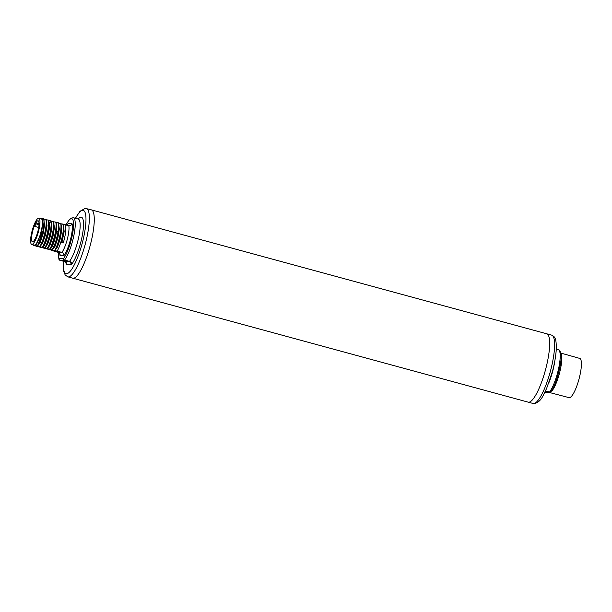 <?xml version="1.0" encoding="UTF-8"?>
<svg xmlns="http://www.w3.org/2000/svg" width="612" height="612" viewBox="0 0 612 612"><rect width="100%" height="100%" fill="white"/><g stroke="black" fill="none" stroke-linecap="round" stroke-linejoin="round"><path stroke-width="0.92" d="M36.896 242.865L39.849 236.133C38.089 241.625 36.483 244.746 35.014 245.481L36.896 242.865L35.037 245.358L34.303 245.351A13.839 3.221 105.2 0 1 33.576 244.899M40.706 218.698A13.839 3.221 105.2 0 1 41.18 218.583A13.839 3.221 105.2 0 1 42.014 219.203A13.839 3.221 105.2 0 1 41.065 231.979A13.839 3.221 105.2 0 1 34.953 245.129A13.839 3.221 105.2 0 1 34.31 245.343L33.316 245.274M40.239 218.568A14.39 3.351 -74.8 0 0 40.231 218.576L43.628 218.821L44.102 220.909L42.802 234.09L37.982 245.542M39.849 236.133L42.282 226.792A14.39 3.351 -74.8 0 0 42.121 218.576M33.102 244.769A14.39 3.351 -74.8 0 0 33.3 245.236A14.39 3.351 -74.8 0 0 33.362 245.351M53.887 251.157L54.269 250.859L53.887 251.157L58.37 252.381L60.091 254.187L60.03 255.587L63.893 255.609C64.038 254.003 63.38 252.932 61.927 252.396A15.705 3.649 -74.8 0 0 67.366 239.017A15.705 3.649 -74.8 0 0 68.804 225.614L69.447 225.706M54.269 250.859L33.369 245.366M51.423 250.492L51.806 250.186M48.96 249.818L49.343 249.512M44.041 248.48L44.424 248.174M41.578 247.806L41.96 247.508M39.114 247.141L39.497 246.835M36.651 246.468L37.034 246.162M34.196 245.802L34.578 245.496M35.014 245.481L61.927 252.396L58.37 252.381M43.628 218.821C44.523 222.799 43.766 228.865 41.356 237.012C40.147 240.876 38.9 243.798 37.615 245.779L37.233 246.085M43.184 219.05L46.107 219.44C47.721 224.528 43.697 241.388 40.078 246.452L39.696 246.758M45.648 219.723L48.57 220.106L48.776 221.23C49.733 227.381 45.869 242.413 42.534 247.118L42.151 247.424M48.111 220.389L51.026 220.779C52.647 225.866 48.623 242.727 44.997 247.791L44.615 248.097M50.566 221.062L53.489 221.452C55.111 226.539 51.079 243.4 47.461 248.464L47.078 248.763M53.03 221.728L55.952 222.118C56.434 224.114 56.388 227.044 55.83 230.908C54.476 238.795 52.502 244.869 49.924 249.13L49.541 249.436M55.493 222.401L58.415 222.791C60.03 227.878 56.006 244.739 52.38 249.803L52.005 250.101M57.956 223.074L60.879 223.457C62.493 228.551 58.469 245.412 54.843 250.469L54.46 250.775M62.875 224.413L68.804 225.614C70.326 225.889 71.413 225.262 72.071 223.755A18.329 4.261 105.2 0 1 70.456 239.69A18.329 4.261 105.2 0 1 63.893 255.609M75.368 218.285L80.004 211.262L85.282 208.355L91.356 209.855A35.412 8.239 105.2 0 1 90.285 245.129A35.412 8.239 105.2 0 1 73.264 278.261A35.412 8.239 105.2 0 1 72.751 278.192L528.164 402.145A35.412 8.239 -74.8 0 0 528.676 402.214A35.412 8.239 -74.8 0 0 545.697 369.082A35.412 8.239 -74.8 0 0 546.768 333.808A35.412 8.239 105.2 0 1 545.973 368.019A35.412 8.239 105.2 0 1 528.164 402.145L533.09 403.484A35.412 8.239 -74.8 0 0 533.595 403.553A35.412 8.239 -74.8 0 0 550.624 370.421A35.412 8.239 -74.8 0 0 551.687 335.147L546.768 333.808A35.412 8.239 -74.8 0 0 546.256 333.739M72.071 223.755L68.207 223.732L67.305 225.208M60.412 223.74L63.334 224.13C64.107 228.46 63.342 234.541 61.047 242.367L63.266 242.972C65.561 235.146 66.318 229.064 65.553 224.734M46.543 221.498L46.107 219.44M45.854 219.371C47.476 224.459 43.452 241.319 39.826 246.384M49.006 222.156L48.57 220.106M48.317 220.045C49.939 225.132 45.908 241.992 42.289 247.057M51.446 222.73L51.026 220.779M50.781 220.71L50.987 221.835C51.959 227.871 48.103 243.002 44.752 247.722M53.91 223.411L53.489 221.452M53.244 221.383C54.858 226.471 50.834 243.331 47.216 248.395M56.373 224.107L55.952 222.118M55.707 222.049C57.321 227.144 53.298 244.004 49.671 249.061M58.829 224.734L58.415 222.791M58.163 222.722C58.645 224.711 58.607 227.641 58.041 231.512C56.702 239.346 54.736 245.42 52.135 249.734M61.292 225.423L60.879 223.457M60.626 223.388C62.248 228.483 58.216 245.343 54.598 250.407M63.763 226.119L63.334 224.13M63.09 224.061C64.711 229.148 60.68 246.016 57.061 251.073M37.363 245.71L38.021 244.624C40.285 239.338 41.708 233.394 42.282 226.792M43.819 219.578L44.538 225.063L43.085 234.021L40.247 242.329L37.477 246.154M46.282 220.243L47.002 225.736L45.54 234.694L42.71 243.002L39.941 246.82M48.746 220.917L49.388 222.982C50.544 229.607 45.135 247.187 42.404 247.493M41.356 237.012A15.705 3.649 105.2 0 1 38.021 244.624M46.566 221.598L45.257 234.771L40.063 246.636M49.021 222.248L47.575 236.01L42.955 246.827M51.201 221.582L51.928 227.06L50.467 236.025L47.629 244.333L44.867 248.158M51.484 222.921L50.192 236.087L44.99 247.975M53.665 222.248L54.391 227.733L52.93 236.699L50.092 245.007L47.323 248.832M53.948 223.587L52.647 236.76L47.453 248.648M56.128 222.921L56.503 231.787C54.697 241.472 52.456 247.378 49.786 249.505M56.411 224.252L56.258 231.718L50.337 248.847M58.584 223.587L59.31 229.072L57.857 238.037L55.019 246.345L52.249 250.17M61.047 224.26L61.774 229.745L60.313 238.711L57.482 247.018L54.713 250.843M63.51 224.933L64.145 231.642L62.003 242.161L63.266 242.972M61.33 225.591L60.037 238.772L54.835 250.652M58.874 224.925L57.574 238.099L52.846 249.467M63.793 226.264L62.003 242.161M61.047 242.367L61.758 242.092M31.717 244.395L34.18 245.06A13.579 3.159 105.2 0 0 34.371 245.091A13.579 3.159 -74.8 0 0 40.897 232.384A13.579 3.159 -74.8 0 0 41.31 218.867L38.847 218.193A13.579 3.159 -74.8 0 0 38.648 218.17A13.579 3.159 105.2 0 0 32.122 230.869A13.579 3.159 105.2 0 0 31.717 244.395A13.579 3.159 105.2 0 0 31.908 244.418A13.579 3.159 -74.8 0 0 38.434 231.718A13.579 3.159 -74.8 0 0 38.847 218.193M34.8 224.994L34.922 226.44L35.886 222.845A10.886 2.532 105.2 0 1 38.135 220.787A10.886 2.532 105.2 0 1 37.722 231.956A10.886 2.532 105.2 0 1 32.421 241.801A10.886 2.532 105.2 0 1 31.77 235.712A10.886 2.532 105.2 0 1 34.8 224.994M39.038 223.701L35.886 222.845M546.768 333.808L91.356 209.855A35.412 8.239 105.2 0 1 90.561 244.073A35.412 8.239 105.2 0 1 72.751 278.192L67.833 276.853A35.412 8.239 105.2 0 0 68.337 276.922A35.412 8.239 105.2 0 0 85.359 243.79A35.412 8.239 105.2 0 0 86.43 208.516M560.73 353.055L579.74 358.41A20.326 4.728 -74.8 0 1 579.113 378.683A20.326 4.728 -74.8 0 1 569.344 397.685A20.326 4.728 105.2 0 1 569.061 397.647L548.849 392.338M550.746 391.688L552.292 390.471A20.51 4.774 -74.8 0 0 560.141 370.52A20.51 4.774 -74.8 0 0 560.799 353.392M552.085 390.731A1.308 1.117 41.9 0 0 551.427 390.716M66.111 224.887A21.772 5.064 105.2 0 1 73.455 227.373A21.772 5.064 105.2 0 1 63.51 258.57L58.897 258.547A21.772 5.064 105.2 0 1 58.614 252.458M60.03 255.587A18.329 4.261 105.2 0 1 59.739 253.368M67.221 225.185A18.329 4.261 105.2 0 1 68.207 223.732M63.334 258.7A1.308 1.27 -89.7 0 0 64.245 260.307A2.624 0.612 105.2 0 0 64.589 260.046L69.508 261.385A23.088 5.37 105.2 0 0 78.764 236.997A23.088 5.37 105.2 0 0 78.267 219.073L73.348 217.727A23.088 5.37 105.2 0 1 73.845 235.651A23.088 5.37 105.2 0 1 64.589 260.046A1.308 1.109 -142.6 0 1 63.51 258.57M78.191 219.05A25.704 5.982 105.2 0 1 82.926 231.787A25.704 5.982 105.2 0 1 71.665 264.33A2.624 2.219 -142.6 0 0 69.508 261.385A2.624 0.612 105.2 0 1 69.164 261.645A2.624 2.547 -89.7 0 1 70.977 264.851L66.639 264.828A2.624 2.547 -89.7 0 0 64.826 261.622L59.907 260.284L64.245 260.307L69.164 261.645L64.826 261.622A2.624 0.612 105.2 0 1 64.788 261.615A2.624 0.612 105.2 0 1 64.757 261.599M58.553 252.435L58.851 259.197A1.308 1.178 -13.9 0 1 58.897 258.547M58.851 259.197L59.869 260.276A2.624 0.612 105.2 0 0 59.907 260.284A1.308 1.27 -89.7 0 1 58.997 258.677M66.639 264.828A5.248 1.224 105.2 0 1 66.218 264.308A2.624 2.356 -13.9 0 0 66.303 262.999L64.788 261.615L59.869 260.276A2.624 0.612 105.2 0 1 59.823 260.253M71.665 264.33A5.248 1.224 105.2 0 1 70.977 264.851M66.218 264.308A25.704 5.982 105.2 0 1 65.889 262.288M75.505 218.316A32.788 7.627 105.2 0 1 82.804 210.314A32.788 7.627 105.2 0 1 82.544 242.054A32.788 7.627 105.2 0 1 66.524 273.717A32.788 7.627 105.2 0 1 63.464 261.255M48.776 221.23L49.136 222.921L50.987 221.835M55.83 230.908L56.503 231.787L58.041 231.512M39.015 224.696L35.879 223.847M552.292 390.471A1.308 1.109 37.4 0 0 551.588 390.487M545.369 391.259L549.193 392.3A1.308 1.27 90.3 0 0 549.515 392.338L545.177 392.315A1.308 1.27 90.3 0 1 544.879 392.277L549.193 392.3A2.624 0.612 -74.8 0 0 549.538 392.04A23.088 5.37 -74.8 0 0 558.802 367.644A23.088 5.37 -74.8 0 0 558.297 349.72C559.345 349.605 560.202 350.99 560.875 353.874C562.719 357.974 556.966 384.489 550.739 391.695L549.515 392.338A1.308 1.27 90.3 0 0 550.41 391.963M545.522 390.946L549.538 392.04A1.308 1.109 37.4 0 0 550.739 391.695M554.778 361.141A23.088 5.37 105.2 0 1 548.926 382.638M66.058 224.872L68.957 220.083L71 218.163L73.348 217.727M63.35 261.225L63.694 271.261L65.178 274.949L67.833 276.853M37.6 245.963L38.066 245.45M49.916 249.313L50.383 248.801M52.372 249.987L52.839 249.474M42.526 247.302L43.001 246.789M38.701 227.465L34.922 226.44M551.687 335.147C554.839 336.898 556.614 337.48 556.186 350.561C555.704 356.987 554.403 364.125 552.292 371.974L546.585 388.566C542.691 395.987 541.49 401.686 534.238 403.645L533.09 403.484M558.297 349.72L556.27 349.169"/></g></svg>
